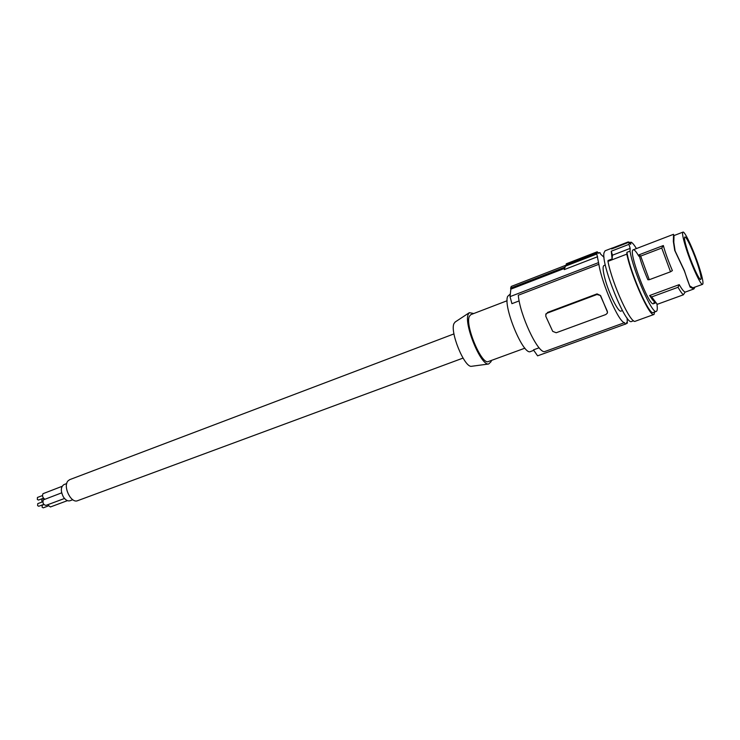 <?xml version="1.0" encoding="UTF-8"?>
<svg xmlns="http://www.w3.org/2000/svg" width="740" height="740" viewBox="0 0 740 740"><rect width="100%" height="100%" fill="white"/><g stroke="black" fill="none" stroke-linecap="round" stroke-linejoin="round"><path stroke-width="1.11" d="M622.423 310.569L621.045 311.068C618.52 312.872 608.992 293.9 605.024 278.962C602.897 270.942 602.536 266.465 603.923 265.549L605.32 265.022M604.016 257.298L600.658 254.162L599.992 252.645L598.253 253.265L597.226 251.776L596.81 254.005L598.873 264.282L518.296 295.232C519.841 314.75 537.471 352.536 544.446 351.667L624.551 322.659C619.13 322.918 601.833 283.799 598.873 264.282M624.551 322.659L625.207 324.157L537.601 355.838L625.207 324.157M627.076 317.996L627.354 323.139L626.956 322.233L625.818 324.092M565.48 265.401L564.269 269.61L564.657 268.333L510.85 289.155L510.637 288.175L511.248 286.436L565.638 265.336L564.657 268.333M519.156 300.903L511.913 303.668L510.036 296.638L598.198 262.737M539.136 347.791L533.438 349.872L537.601 355.838M627.354 323.139L626.53 323.436M607.531 312.289L600.575 295.538L596.949 294.511L547.212 313.14L545.88 314.287L545.815 316.341L552.715 331.372L556.202 332.75L605.838 314.528L607.337 313.159L607.327 311.281L600.519 295.907M545.759 314.537L547.212 313.14M600.575 295.538L597.06 293.882L547.378 312.502M510.85 289.155L510.036 296.638M565.221 267.038L510.637 288.175M533.762 350.353L530.58 351.509C523.568 356.208 502.867 306.601 507.659 296.389L510.147 294.132M524.919 348.17L488.446 361.509C481.86 365.634 464.711 325.091 469.382 316.304L470.825 314.648L507.122 300.727M473.776 313.519L469.345 312.659L468.337 314.121C463.37 323.26 480.834 366.022 488.659 363.997L491.064 361.657L491.369 360.445M455.304 321.918L454.055 323.436C449.55 331.455 464.535 368.048 471.574 366.291L471.88 366.254M596.81 254.005L565.693 266.067M566.045 264.781L596.967 252.784M597.624 256.715L564.269 269.61M597.226 251.776L566.248 263.801M463.036 358.095L77.682 500.666C71.04 503.838 62.549 486.152 68.135 480.76L69.764 479.622L453.962 333.897M48.248 505.966L43.216 507.844L42.106 507.215L42.236 505.216L43.928 504.578M72.779 499.722L70.023 500.74C67.701 501.378 65.462 500.074 63.325 496.836C60.495 490.981 60.708 486.892 63.955 484.589L66.73 483.544M42.791 501.702L41.801 501.036L41.93 499.047L43.66 498.399M64.519 498.473L45.973 505.383C43.327 504.773 42.43 502.941 43.299 499.898L61.679 492.84M43.771 504.393L38.739 506.271L37.62 505.642L37.749 503.635L42.791 501.748M44.789 499.176C42.652 497.733 42.06 495.902 42.994 493.691L62.095 486.328M43.475 498.187L38.452 500.074L37.324 499.445L37.453 497.447L42.485 495.55M67.423 500.647L50.422 506.965L47.591 504.782M612.461 255.198L612.1 258.954L608.049 260.517L607.956 261.368L626.817 254.125L626.937 252.312L630.008 251.138L630.184 248.372L612.461 255.198L611.259 251.202L628.945 244.357L629.204 242.137L611.601 248.964L612.405 247.965L613.691 248.15M630.184 248.372L628.945 244.357M626.817 254.125C631.498 276.945 650.118 317.96 654.021 314.454L654.604 311.993M628.741 242.322L628.26 241.906L628.149 242.554M626.937 252.312C630.129 272.431 649.359 316.091 653.291 312.474L656.334 311.374C657.379 310.874 657.573 308.423 656.926 304.02M629.574 242.72L631.016 242.156C632.312 242.628 634.115 244.764 636.418 248.585M630.008 251.138C633.255 271.247 652.476 314.963 656.334 311.374M607.956 261.368C612.285 284.169 631.054 324.832 635.373 321.197L654.021 314.454M612.84 247.882L628.26 241.906M629.204 242.137L630.637 244.357L631.016 242.156M679.227 284.641C681.91 289.322 683.89 291.782 685.166 292.032L683.39 294.798C682.002 293.651 680.217 291.144 678.025 287.277L679.227 284.641L649.637 295.528L652.541 299.885L655.566 302.632M683.39 294.798L657.287 304.307L651.69 296.943L649.637 295.528M678.025 287.277L651.69 296.943M661.754 248.048L670.523 271.793L672.383 270.609C668.211 260.795 665.195 252.442 663.345 245.532L661.754 248.048L640.683 256.086L649.276 279.711L647.87 279.757C643.707 270.026 640.775 261.71 639.082 254.8L640.683 256.086M670.523 271.793L649.276 279.711M663.345 245.532L639.082 254.8M673.899 235.968L673.539 235.154M687.525 280.229L684.352 270.544L675.111 250.934L673.807 242.322L673.992 236.384M673.983 236.791L673.511 234.33M673.52 235.579L673.335 241.379L674.713 250.407L684.398 270.979L690.115 287.12L693.88 288.952L685.101 292.152M675.111 250.934L674.713 250.407M687.469 279.961L690.115 287.12M702.602 284.336C703.574 283.42 702.63 278.332 699.781 269.073C694.657 252.433 684.805 230.677 682.965 232.12C681.993 232.924 682.89 237.864 685.656 246.938C690.809 263.875 700.882 285.992 702.602 284.336L692.871 287.832L689.8 285.945M694.999 287.12L693.88 288.952M687.016 249.075C691.206 262.811 699.365 280.747 700.78 279.452C701.576 278.73 700.817 274.605 698.505 267.075C694.333 253.506 686.295 235.783 684.815 237.004C684.038 237.669 684.768 241.703 687.016 249.075M655.76 302.854L653.513 303.678C649.073 307.23 627.825 250.999 633.172 249.833L633.246 249.796C634.356 249.491 636.206 251.618 638.814 256.188M654.252 301.781L653.744 303.529M612.1 258.954L611.259 251.202M633.597 320.725L631.673 321.419C626.003 326.229 600.917 264.125 604.016 252.775L605.107 250.786L612.405 247.965M597.06 293.882L596.949 294.511M673.807 242.322L673.335 241.379M692.871 287.832L693.334 289.09M598.938 252.618L598.04 252.96M546.028 313.714L545.88 314.287M471.574 366.291L488.659 363.997M454.971 322.141L469.345 312.659M652.541 299.885L654.9 301.809M673.974 235.579L682.965 232.12M673.52 234.312L633.246 249.796"/></g></svg>
